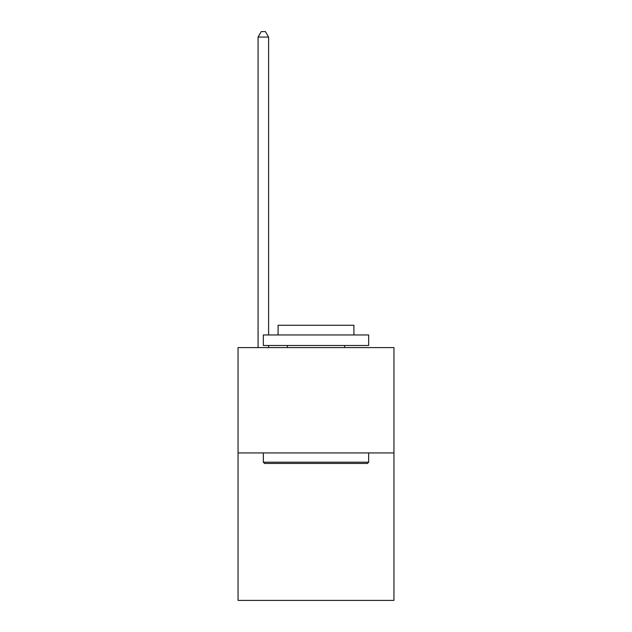 <?xml version="1.0" encoding="UTF-8"?>
<svg xmlns="http://www.w3.org/2000/svg" width="632" height="632" viewBox="0 0 632 632"><rect width="100%" height="100%" fill="white"/><g stroke="black" fill="none" stroke-linecap="round" stroke-linejoin="round"><path stroke-width="0.95" d="M393.949 452.931L393.949 600.4L238.051 600.4L238.051 347.6L393.949 347.6L393.949 452.931L238.051 452.931M264.595 463.469L263.331 462.205L368.669 462.205L367.405 463.469L264.595 463.469M368.669 334.96L368.669 345.491L263.331 345.491L263.331 334.96L368.669 334.96M278.08 334.96L278.08 325.267L353.92 325.267L353.92 334.96M368.669 452.931L368.669 462.205M263.331 452.931L263.331 462.205M344.653 345.491L344.653 347.6M287.347 345.491L287.347 347.6M268.6 334.96L268.6 37.075L258.069 37.075L258.069 347.6M268.6 345.491L268.6 347.6M258.069 37.075L261.229 31.6L265.44 31.6L268.6 37.075"/></g></svg>
